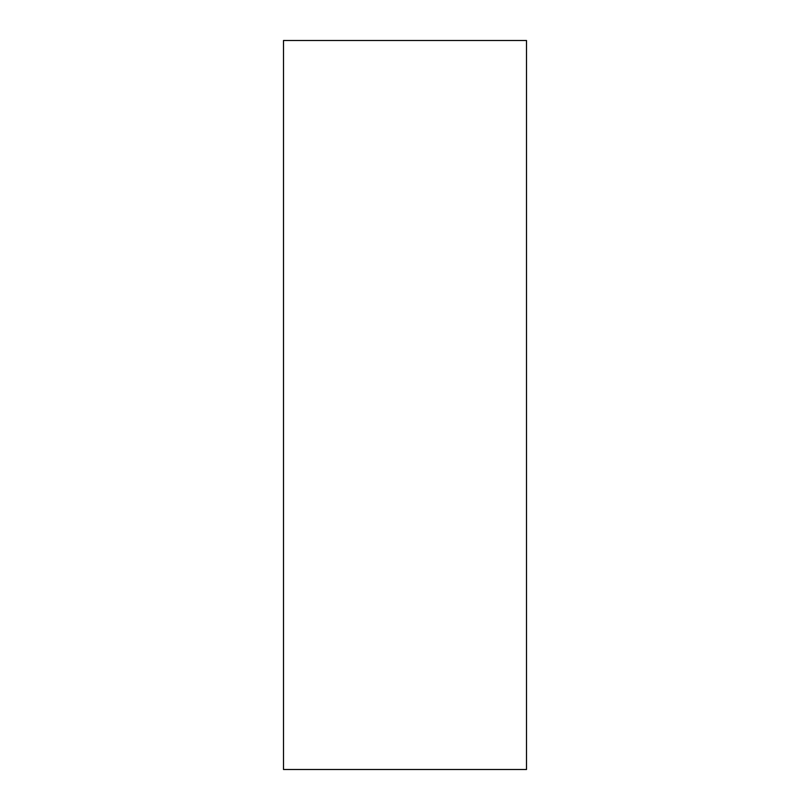 <?xml version="1.0" encoding="UTF-8"?>
<svg xmlns="http://www.w3.org/2000/svg" width="810" height="810" viewBox="0 0 810 810"><rect width="100%" height="100%" fill="white"/><g stroke="black" fill="none" stroke-linecap="round" stroke-linejoin="round"><path stroke-width="1.21" d="M526.5 405L526.5 769.5L283.5 769.5L283.5 40.5L526.5 40.5L526.5 405"/></g></svg>
